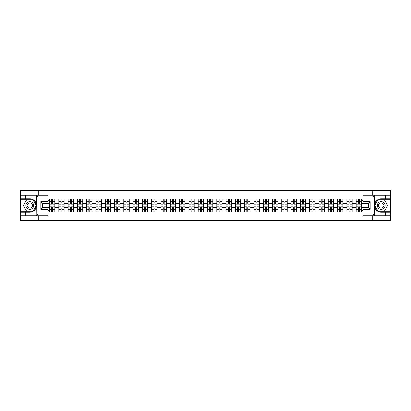 <?xml version="1.0" encoding="UTF-8"?>
<svg xmlns="http://www.w3.org/2000/svg" width="411" height="411" viewBox="0 0 411 411"><rect width="100%" height="100%" fill="white"/><g stroke="black" fill="none" stroke-linecap="round" stroke-linejoin="round"><path stroke-width="0.62" d="M48.01 197.069L38.089 197.069L36.25 195.287L48.01 195.287L48.01 203.383L42.646 203.383L42.646 207.617L48.01 207.617L48.01 215.713L36.25 215.713L36.358 204.205C35.433 200.861 33.24 199.058 29.782 198.801A6.699 6.699 0 0 1 36.358 206.795C35.433 210.139 33.24 211.942 29.782 212.199L20.55 212.199L20.55 220.394L390.45 220.394L390.45 199.751L377.899 199.751L374.58 205.5L377.899 211.249L390.45 211.249M381.218 198.801C377.76 199.058 375.567 200.861 374.642 204.205L374.642 206.795C375.567 210.139 377.76 211.942 381.218 212.199A6.699 6.699 0 0 1 374.519 205.5A6.699 6.699 0 0 1 381.218 198.801L390.45 198.801L390.45 190.606L20.55 190.606L20.55 211.249L33.101 211.249L36.42 205.5L33.101 199.751L20.55 199.751M58.788 211.901L58.788 200.912L54.858 200.912L54.858 211.901M54.858 200.912L54.858 199.099M58.788 200.912L58.788 199.099M64.152 199.099L64.152 211.901M68.082 211.901L68.082 199.099M73.446 199.099L73.446 211.901M77.376 211.901L77.376 199.099M82.734 199.099L82.734 211.901M86.67 211.901L86.67 199.099M92.028 199.099L92.028 211.901M95.958 211.901L95.958 199.099M101.322 199.099L101.322 211.901M105.252 211.901L105.252 199.099M110.61 199.099L110.61 211.901M114.546 211.901L114.546 199.099M119.904 199.099L119.904 211.901M123.834 211.901L123.834 199.099M129.198 199.099L129.198 211.901M133.128 211.901L133.128 199.099M138.492 199.099L138.492 211.901M142.422 211.901L142.422 199.099M147.78 199.099L147.78 211.901M151.71 211.901L151.71 199.099M157.074 199.099L157.074 211.901M161.004 211.901L161.004 199.099M166.368 199.099L166.368 211.901M170.298 211.901L170.298 199.099M175.656 199.099L175.656 211.901M179.592 211.901L179.592 199.099M184.95 199.099L184.95 211.901M188.88 211.901L188.88 199.099M194.244 199.099L194.244 211.901M198.174 211.901L198.174 199.099M203.532 199.099L203.532 211.901M207.468 211.901L207.468 199.099M212.826 199.099L212.826 211.901M216.756 211.901L216.756 199.099M222.12 199.099L222.12 211.901M226.05 211.901L226.05 199.099M231.408 199.099L231.408 211.901M235.344 211.901L235.344 199.099M240.702 199.099L240.702 211.901M244.632 211.901L244.632 199.099M249.996 199.099L249.996 211.901M253.926 211.901L253.926 199.099M259.29 199.099L259.29 211.901M263.22 211.901L263.22 199.099M268.578 199.099L268.578 211.901M272.508 211.901L272.508 199.099M277.872 199.099L277.872 211.901M281.802 211.901L281.802 199.099M287.166 199.099L287.166 211.901M291.096 211.901L291.096 199.099M296.454 199.099L296.454 211.901M300.39 211.901L300.39 199.099M305.748 199.099L305.748 211.901M309.678 211.901L309.678 199.099M315.042 199.099L315.042 211.901M318.972 211.901L318.972 199.099M324.33 199.099L324.33 211.901M328.266 211.901L328.266 199.099M333.624 199.099L333.624 211.901M337.554 211.901L337.554 199.099M342.918 199.099L342.918 211.901M346.848 211.901L346.848 199.099M352.212 199.099L352.212 211.901M356.142 211.901L356.142 199.099M356.142 207.344L352.212 207.344M346.848 207.344L342.918 207.344M337.554 207.344L333.624 207.344M328.266 207.344L324.33 207.344M318.972 207.344L315.042 207.344M309.678 207.344L305.748 207.344M300.39 207.344L296.454 207.344M291.096 207.344L287.166 207.344M281.802 207.344L277.872 207.344M272.508 207.344L268.578 207.344M263.22 207.344L259.29 207.344M253.926 207.344L249.996 207.344M244.632 207.344L240.702 207.344M235.344 207.344L231.408 207.344M226.05 207.344L222.12 207.344M216.756 207.344L212.826 207.344M207.468 207.344L203.532 207.344M198.174 207.344L194.244 207.344M188.88 207.344L184.95 207.344M179.592 207.344L175.656 207.344M170.298 207.344L166.368 207.344M161.004 207.344L157.074 207.344M151.71 207.344L147.78 207.344M142.422 207.344L138.492 207.344M133.128 207.344L129.198 207.344M123.834 207.344L119.904 207.344M114.546 207.344L110.61 207.344M105.252 207.344L101.322 207.344M95.958 207.344L92.028 207.344M86.67 207.344L82.734 207.344M77.376 207.344L73.446 207.344M68.082 207.344L64.152 207.344M58.788 207.344L54.858 207.344M356.142 203.656L352.212 203.656M346.848 203.656L342.918 203.656M337.554 203.656L333.624 203.656M328.266 203.656L324.33 203.656M318.972 203.656L315.042 203.656M309.678 203.656L305.748 203.656M300.39 203.656L296.454 203.656M291.096 203.656L287.166 203.656M281.802 203.656L277.872 203.656M272.508 203.656L268.578 203.656M263.22 203.656L259.29 203.656M253.926 203.656L249.996 203.656M244.632 203.656L240.702 203.656M235.344 203.656L231.408 203.656M226.05 203.656L222.12 203.656M216.756 203.656L212.826 203.656M207.468 203.656L203.532 203.656M198.174 203.656L194.244 203.656M188.88 203.656L184.95 203.656M179.592 203.656L175.656 203.656M170.298 203.656L166.368 203.656M161.004 203.656L157.074 203.656M151.71 203.656L147.78 203.656M142.422 203.656L138.492 203.656M133.128 203.656L129.198 203.656M123.834 203.656L119.904 203.656M114.546 203.656L110.61 203.656M105.252 203.656L101.322 203.656M95.958 203.656L92.028 203.656M86.67 203.656L82.734 203.656M77.376 203.656L73.446 203.656M68.082 203.656L64.152 203.656M58.788 203.656L54.858 203.656M42.646 207.344L49.5 207.344L49.5 203.656L42.646 203.656M48.01 200.496L49.5 200.496L49.5 203.656M368.354 203.656L361.5 203.656L361.5 199.099L49.5 199.099L49.5 200.496M361.5 200.496L362.99 200.496M362.99 210.504L361.5 210.504L361.5 207.344L368.354 207.344M49.5 207.344L49.5 211.901L361.5 211.901L361.5 210.504M49.5 210.504L48.01 210.504M372.7 220.394L372.7 215.713M372.7 195.287L372.7 190.606M38.3 220.394L38.3 215.713M38.3 195.287L38.3 190.606M361.5 203.656L361.5 207.344M52.654 211.007L51.704 211.007M51.704 199.993L52.654 199.993M61.948 211.007L60.992 211.007M60.992 199.993L61.948 199.993M71.242 211.007L70.286 211.007M70.286 199.993L71.242 199.993M80.53 211.007L79.58 211.007M79.58 199.993L80.53 199.993M89.824 211.007L88.874 211.007M88.874 199.993L89.824 199.993M99.118 211.007L98.162 211.007M98.162 199.993L99.118 199.993M108.406 211.007L107.456 211.007M107.456 199.993L108.406 199.993M117.7 211.007L116.75 211.007M116.75 199.993L117.7 199.993M126.994 211.007L126.038 211.007M126.038 199.993L126.994 199.993M136.288 211.007L135.332 211.007M135.332 199.993L136.288 199.993M145.576 211.007L144.626 211.007M144.626 199.993L145.576 199.993M154.87 211.007L153.914 211.007M153.914 199.993L154.87 199.993M164.164 211.007L163.208 211.007M163.208 199.993L164.164 199.993M173.452 211.007L172.502 211.007M172.502 199.993L173.452 199.993M182.746 211.007L181.796 211.007M181.796 199.993L182.746 199.993M192.04 211.007L191.084 211.007M191.084 199.993L192.04 199.993M201.328 211.007L200.378 211.007M200.378 199.993L201.328 199.993M210.622 211.007L209.672 211.007M209.672 199.993L210.622 199.993M219.916 211.007L218.96 211.007M218.96 199.993L219.916 199.993M229.204 211.007L228.254 211.007M228.254 199.993L229.204 199.993M238.498 211.007L237.548 211.007M237.548 199.993L238.498 199.993M247.792 211.007L246.836 211.007M246.836 199.993L247.792 199.993M257.086 211.007L256.13 211.007M256.13 199.993L257.086 199.993M266.374 211.007L265.424 211.007M265.424 199.993L266.374 199.993M275.668 211.007L274.712 211.007M274.712 199.993L275.668 199.993M284.962 211.007L284.006 211.007M284.006 199.993L284.962 199.993M294.25 211.007L293.3 211.007M293.3 199.993L294.25 199.993M303.544 211.007L302.594 211.007M302.594 199.993L303.544 199.993M312.838 211.007L311.882 211.007M311.882 199.993L312.838 199.993M322.126 211.007L321.176 211.007M321.176 199.993L322.126 199.993M331.42 211.007L330.47 211.007M330.47 199.993L331.42 199.993M340.714 211.007L339.758 211.007M339.758 199.993L340.714 199.993M350.008 211.007L349.052 211.007M349.052 199.993L350.008 199.993M359.296 211.007L358.346 211.007M358.346 199.993L359.296 199.993M54.827 211.901L54.827 204.103L52.654 204.103L52.654 199.099M51.704 199.099L51.704 204.103L49.531 204.103L49.531 199.099M54.827 204.103L54.827 199.099M49.531 211.901L49.531 206.897L51.704 206.897L51.704 211.901M52.654 211.901L52.654 206.897L54.827 206.897M51.704 202.787L52.654 202.787M49.531 206.897L49.531 204.103M52.654 208.213L51.704 208.213M52.654 211.131L51.704 211.131M51.704 208.983L52.654 208.983M52.654 202.017L51.704 202.017M51.704 199.869L52.654 199.869M25.672 212.199L25.672 215.713L20.55 215.713M36.25 215.713L25.672 215.713M20.55 212.199L20.55 211.249M36.25 195.287L25.672 195.287L25.672 198.801L20.55 198.801M25.672 195.287L20.55 195.287M29.782 198.801L25.672 198.801M42.646 203.383L40.864 201.601L48.01 201.601M48.01 209.399L40.864 209.399L42.646 207.617M36.358 215.662L38.089 213.931L48.01 213.931M374.75 195.287L372.911 197.069L362.99 197.069L362.99 195.287L390.45 195.287M385.328 198.801L385.328 195.287M362.99 213.931L372.911 213.931L374.75 215.713L362.99 215.713L362.99 207.617L368.354 207.617L368.354 203.383L362.99 203.383L362.99 197.069M390.45 198.801L390.45 199.751M374.75 215.713L385.328 215.713L385.328 212.199L390.45 212.199M385.328 215.713L390.45 215.713M381.218 212.199L385.328 212.199M368.354 207.617L370.136 209.399L362.99 209.399M362.99 201.601L370.136 201.601L368.354 203.383M25.908 205.5A3.874 3.874 0 0 0 29.782 209.374A3.874 3.874 0 0 0 33.656 205.5A3.874 3.874 0 0 0 29.782 201.626A3.874 3.874 0 0 0 25.908 205.5M27.131 205.5A2.651 2.651 0 0 0 29.782 208.151A2.651 2.651 0 0 0 32.433 205.5A2.651 2.651 0 0 0 29.782 202.849A2.651 2.651 0 0 0 27.131 205.5M32.998 199.931L36.214 205.5L32.998 211.069L26.566 211.069L23.35 205.5L26.566 199.931L32.998 199.931M377.344 205.5A3.874 3.874 0 0 0 381.218 209.374A3.874 3.874 0 0 0 385.092 205.5A3.874 3.874 0 0 0 381.218 201.626A3.874 3.874 0 0 0 377.344 205.5M378.567 205.5A2.651 2.651 0 0 0 381.218 208.151A2.651 2.651 0 0 0 383.869 205.5A2.651 2.651 0 0 0 381.218 202.849A2.651 2.651 0 0 0 378.567 205.5M384.434 199.931L387.65 205.5L384.434 211.069L378.002 211.069L374.786 205.5L378.002 199.931L384.434 199.931M64.121 211.901L64.121 204.103L61.948 204.103L61.948 199.099M60.992 199.099L60.992 204.103L58.819 204.103L58.819 199.099M64.121 204.103L64.121 199.099M58.819 211.901L58.819 206.897L60.992 206.897L60.992 211.901M61.948 211.901L61.948 206.897L64.121 206.897M60.992 202.787L61.948 202.787M58.819 206.897L58.819 204.103M61.948 208.213L60.992 208.213M61.948 211.131L60.992 211.131M60.992 208.983L61.948 208.983M61.948 202.017L60.992 202.017M60.992 199.869L61.948 199.869M73.415 211.901L73.415 204.103L71.242 204.103L71.242 199.099M70.286 199.099L70.286 204.103L68.113 204.103L68.113 199.099M73.415 204.103L73.415 199.099M68.113 211.901L68.113 206.897L70.286 206.897L70.286 211.901M71.242 211.901L71.242 206.897L73.415 206.897M70.286 202.787L71.242 202.787M68.113 206.897L68.113 204.103M71.242 208.213L70.286 208.213M71.242 211.131L70.286 211.131M70.286 208.983L71.242 208.983M71.242 202.017L70.286 202.017M70.286 199.869L71.242 199.869M82.709 211.901L82.709 204.103L80.53 204.103L80.53 199.099M79.58 199.099L79.58 204.103L77.407 204.103L77.407 199.099M82.709 204.103L82.709 199.099M77.407 211.901L77.407 206.897L79.58 206.897L79.58 211.901M80.53 211.901L80.53 206.897L82.709 206.897M79.58 202.787L80.53 202.787M77.407 206.897L77.407 204.103M80.53 208.213L79.58 208.213M80.53 211.131L79.58 211.131M79.58 208.983L80.53 208.983M80.53 202.017L79.58 202.017M79.58 199.869L80.53 199.869M91.997 211.901L91.997 204.103L89.824 204.103L89.824 199.099M88.874 199.099L88.874 204.103L86.695 204.103L86.695 199.099M91.997 204.103L91.997 199.099M86.695 211.901L86.695 206.897L88.874 206.897L88.874 211.901M89.824 211.901L89.824 206.897L91.997 206.897M88.874 202.787L89.824 202.787M86.695 206.897L86.695 204.103M89.824 208.213L88.874 208.213M89.824 211.131L88.874 211.131M88.874 208.983L89.824 208.983M89.824 202.017L88.874 202.017M88.874 199.869L89.824 199.869M101.291 211.901L101.291 204.103L99.118 204.103L99.118 199.099M98.162 199.099L98.162 204.103L95.989 204.103L95.989 199.099M101.291 204.103L101.291 199.099M95.989 211.901L95.989 206.897L98.162 206.897L98.162 211.901M99.118 211.901L99.118 206.897L101.291 206.897M98.162 202.787L99.118 202.787M95.989 206.897L95.989 204.103M99.118 208.213L98.162 208.213M99.118 211.131L98.162 211.131M98.162 208.983L99.118 208.983M99.118 202.017L98.162 202.017M98.162 199.869L99.118 199.869M110.585 211.901L110.585 204.103L108.406 204.103L108.406 199.099M107.456 199.099L107.456 204.103L105.283 204.103L105.283 199.099M110.585 204.103L110.585 199.099M105.283 211.901L105.283 206.897L107.456 206.897L107.456 211.901M108.406 211.901L108.406 206.897L110.585 206.897M107.456 202.787L108.406 202.787M105.283 206.897L105.283 204.103M108.406 208.213L107.456 208.213M108.406 211.131L107.456 211.131M107.456 208.983L108.406 208.983M108.406 202.017L107.456 202.017M107.456 199.869L108.406 199.869M119.873 211.901L119.873 204.103L117.7 204.103L117.7 199.099M116.75 199.099L116.75 204.103L114.571 204.103L114.571 199.099M119.873 204.103L119.873 199.099M114.571 211.901L114.571 206.897L116.75 206.897L116.75 211.901M117.7 211.901L117.7 206.897L119.873 206.897M116.75 202.787L117.7 202.787M114.571 206.897L114.571 204.103M117.7 208.213L116.75 208.213M117.7 211.131L116.75 211.131M116.75 208.983L117.7 208.983M117.7 202.017L116.75 202.017M116.75 199.869L117.7 199.869M129.167 211.901L129.167 204.103L126.994 204.103L126.994 199.099M126.038 199.099L126.038 204.103L123.865 204.103L123.865 199.099M129.167 204.103L129.167 199.099M123.865 211.901L123.865 206.897L126.038 206.897L126.038 211.901M126.994 211.901L126.994 206.897L129.167 206.897M126.038 202.787L126.994 202.787M123.865 206.897L123.865 204.103M126.994 208.213L126.038 208.213M126.994 211.131L126.038 211.131M126.038 208.983L126.994 208.983M126.994 202.017L126.038 202.017M126.038 199.869L126.994 199.869M138.461 211.901L138.461 204.103L136.288 204.103L136.288 199.099M135.332 199.099L135.332 204.103L133.159 204.103L133.159 199.099M138.461 204.103L138.461 199.099M133.159 211.901L133.159 206.897L135.332 206.897L135.332 211.901M136.288 211.901L136.288 206.897L138.461 206.897M135.332 202.787L136.288 202.787M133.159 206.897L133.159 204.103M136.288 208.213L135.332 208.213M136.288 211.131L135.332 211.131M135.332 208.983L136.288 208.983M136.288 202.017L135.332 202.017M135.332 199.869L136.288 199.869M147.749 211.901L147.749 204.103L145.576 204.103L145.576 199.099M144.626 199.099L144.626 204.103L142.453 204.103L142.453 199.099M147.749 204.103L147.749 199.099M142.453 211.901L142.453 206.897L144.626 206.897L144.626 211.901M145.576 211.901L145.576 206.897L147.749 206.897M144.626 202.787L145.576 202.787M142.453 206.897L142.453 204.103M145.576 208.213L144.626 208.213M145.576 211.131L144.626 211.131M144.626 208.983L145.576 208.983M145.576 202.017L144.626 202.017M144.626 199.869L145.576 199.869M157.043 211.901L157.043 204.103L154.87 204.103L154.87 199.099M153.914 199.099L153.914 204.103L151.741 204.103L151.741 199.099M157.043 204.103L157.043 199.099M151.741 211.901L151.741 206.897L153.914 206.897L153.914 211.901M154.87 211.901L154.87 206.897L157.043 206.897M153.914 202.787L154.87 202.787M151.741 206.897L151.741 204.103M154.87 208.213L153.914 208.213M154.87 211.131L153.914 211.131M153.914 208.983L154.87 208.983M154.87 202.017L153.914 202.017M153.914 199.869L154.87 199.869M166.337 211.901L166.337 204.103L164.164 204.103L164.164 199.099M163.208 199.099L163.208 204.103L161.035 204.103L161.035 199.099M166.337 204.103L166.337 199.099M161.035 211.901L161.035 206.897L163.208 206.897L163.208 211.901M164.164 211.901L164.164 206.897L166.337 206.897M163.208 202.787L164.164 202.787M161.035 206.897L161.035 204.103M164.164 208.213L163.208 208.213M164.164 211.131L163.208 211.131M163.208 208.983L164.164 208.983M164.164 202.017L163.208 202.017M163.208 199.869L164.164 199.869M175.631 211.901L175.631 204.103L173.452 204.103L173.452 199.099M172.502 199.099L172.502 204.103L170.329 204.103L170.329 199.099M175.631 204.103L175.631 199.099M170.329 211.901L170.329 206.897L172.502 206.897L172.502 211.901M173.452 211.901L173.452 206.897L175.631 206.897M172.502 202.787L173.452 202.787M170.329 206.897L170.329 204.103M173.452 208.213L172.502 208.213M173.452 211.131L172.502 211.131M172.502 208.983L173.452 208.983M173.452 202.017L172.502 202.017M172.502 199.869L173.452 199.869M184.919 211.901L184.919 204.103L182.746 204.103L182.746 199.099M181.796 199.099L181.796 204.103L179.617 204.103L179.617 199.099M184.919 204.103L184.919 199.099M179.617 211.901L179.617 206.897L181.796 206.897L181.796 211.901M182.746 211.901L182.746 206.897L184.919 206.897M181.796 202.787L182.746 202.787M179.617 206.897L179.617 204.103M182.746 208.213L181.796 208.213M182.746 211.131L181.796 211.131M181.796 208.983L182.746 208.983M182.746 202.017L181.796 202.017M181.796 199.869L182.746 199.869M194.213 211.901L194.213 204.103L192.04 204.103L192.04 199.099M191.084 199.099L191.084 204.103L188.911 204.103L188.911 199.099M194.213 204.103L194.213 199.099M188.911 211.901L188.911 206.897L191.084 206.897L191.084 211.901M192.04 211.901L192.04 206.897L194.213 206.897M191.084 202.787L192.04 202.787M188.911 206.897L188.911 204.103M192.04 208.213L191.084 208.213M192.04 211.131L191.084 211.131M191.084 208.983L192.04 208.983M192.04 202.017L191.084 202.017M191.084 199.869L192.04 199.869M203.507 211.901L203.507 204.103L201.328 204.103L201.328 199.099M200.378 199.099L200.378 204.103L198.205 204.103L198.205 199.099M203.507 204.103L203.507 199.099M198.205 211.901L198.205 206.897L200.378 206.897L200.378 211.901M201.328 211.901L201.328 206.897L203.507 206.897M200.378 202.787L201.328 202.787M198.205 206.897L198.205 204.103M201.328 208.213L200.378 208.213M201.328 211.131L200.378 211.131M200.378 208.983L201.328 208.983M201.328 202.017L200.378 202.017M200.378 199.869L201.328 199.869M212.795 211.901L212.795 204.103L210.622 204.103L210.622 199.099M209.672 199.099L209.672 204.103L207.493 204.103L207.493 199.099M212.795 204.103L212.795 199.099M207.493 211.901L207.493 206.897L209.672 206.897L209.672 211.901M210.622 211.901L210.622 206.897L212.795 206.897M209.672 202.787L210.622 202.787M207.493 206.897L207.493 204.103M210.622 208.213L209.672 208.213M210.622 211.131L209.672 211.131M209.672 208.983L210.622 208.983M210.622 202.017L209.672 202.017M209.672 199.869L210.622 199.869M222.089 211.901L222.089 204.103L219.916 204.103L219.916 199.099M218.96 199.099L218.96 204.103L216.787 204.103L216.787 199.099M222.089 204.103L222.089 199.099M216.787 211.901L216.787 206.897L218.96 206.897L218.96 211.901M219.916 211.901L219.916 206.897L222.089 206.897M218.96 202.787L219.916 202.787M216.787 206.897L216.787 204.103M219.916 208.213L218.96 208.213M219.916 211.131L218.96 211.131M218.96 208.983L219.916 208.983M219.916 202.017L218.96 202.017M218.96 199.869L219.916 199.869M231.383 211.901L231.383 204.103L229.204 204.103L229.204 199.099M228.254 199.099L228.254 204.103L226.081 204.103L226.081 199.099M231.383 204.103L231.383 199.099M226.081 211.901L226.081 206.897L228.254 206.897L228.254 211.901M229.204 211.901L229.204 206.897L231.383 206.897M228.254 202.787L229.204 202.787M226.081 206.897L226.081 204.103M229.204 208.213L228.254 208.213M229.204 211.131L228.254 211.131M228.254 208.983L229.204 208.983M229.204 202.017L228.254 202.017M228.254 199.869L229.204 199.869M240.671 211.901L240.671 204.103L238.498 204.103L238.498 199.099M237.548 199.099L237.548 204.103L235.369 204.103L235.369 199.099M240.671 204.103L240.671 199.099M235.369 211.901L235.369 206.897L237.548 206.897L237.548 211.901M238.498 211.901L238.498 206.897L240.671 206.897M237.548 202.787L238.498 202.787M235.369 206.897L235.369 204.103M238.498 208.213L237.548 208.213M238.498 211.131L237.548 211.131M237.548 208.983L238.498 208.983M238.498 202.017L237.548 202.017M237.548 199.869L238.498 199.869M249.965 211.901L249.965 204.103L247.792 204.103L247.792 199.099M246.836 199.099L246.836 204.103L244.663 204.103L244.663 199.099M249.965 204.103L249.965 199.099M244.663 211.901L244.663 206.897L246.836 206.897L246.836 211.901M247.792 211.901L247.792 206.897L249.965 206.897M246.836 202.787L247.792 202.787M244.663 206.897L244.663 204.103M247.792 208.213L246.836 208.213M247.792 211.131L246.836 211.131M246.836 208.983L247.792 208.983M247.792 202.017L246.836 202.017M246.836 199.869L247.792 199.869M259.259 211.901L259.259 204.103L257.086 204.103L257.086 199.099M256.13 199.099L256.13 204.103L253.957 204.103L253.957 199.099M259.259 204.103L259.259 199.099M253.957 211.901L253.957 206.897L256.13 206.897L256.13 211.901M257.086 211.901L257.086 206.897L259.259 206.897M256.13 202.787L257.086 202.787M253.957 206.897L253.957 204.103M257.086 208.213L256.13 208.213M257.086 211.131L256.13 211.131M256.13 208.983L257.086 208.983M257.086 202.017L256.13 202.017M256.13 199.869L257.086 199.869M268.547 211.901L268.547 204.103L266.374 204.103L266.374 199.099M265.424 199.099L265.424 204.103L263.251 204.103L263.251 199.099M268.547 204.103L268.547 199.099M263.251 211.901L263.251 206.897L265.424 206.897L265.424 211.901M266.374 211.901L266.374 206.897L268.547 206.897M265.424 202.787L266.374 202.787M263.251 206.897L263.251 204.103M266.374 208.213L265.424 208.213M266.374 211.131L265.424 211.131M265.424 208.983L266.374 208.983M266.374 202.017L265.424 202.017M265.424 199.869L266.374 199.869M277.841 211.901L277.841 204.103L275.668 204.103L275.668 199.099M274.712 199.099L274.712 204.103L272.539 204.103L272.539 199.099M277.841 204.103L277.841 199.099M272.539 211.901L272.539 206.897L274.712 206.897L274.712 211.901M275.668 211.901L275.668 206.897L277.841 206.897M274.712 202.787L275.668 202.787M272.539 206.897L272.539 204.103M275.668 208.213L274.712 208.213M275.668 211.131L274.712 211.131M274.712 208.983L275.668 208.983M275.668 202.017L274.712 202.017M274.712 199.869L275.668 199.869M287.135 211.901L287.135 204.103L284.962 204.103L284.962 199.099M284.006 199.099L284.006 204.103L281.833 204.103L281.833 199.099M287.135 204.103L287.135 199.099M281.833 211.901L281.833 206.897L284.006 206.897L284.006 211.901M284.962 211.901L284.962 206.897L287.135 206.897M284.006 202.787L284.962 202.787M281.833 206.897L281.833 204.103M284.962 208.213L284.006 208.213M284.962 211.131L284.006 211.131M284.006 208.983L284.962 208.983M284.962 202.017L284.006 202.017M284.006 199.869L284.962 199.869M296.429 211.901L296.429 204.103L294.25 204.103L294.25 199.099M293.3 199.099L293.3 204.103L291.127 204.103L291.127 199.099M296.429 204.103L296.429 199.099M291.127 211.901L291.127 206.897L293.3 206.897L293.3 211.901M294.25 211.901L294.25 206.897L296.429 206.897M293.3 202.787L294.25 202.787M291.127 206.897L291.127 204.103M294.25 208.213L293.3 208.213M294.25 211.131L293.3 211.131M293.3 208.983L294.25 208.983M294.25 202.017L293.3 202.017M293.3 199.869L294.25 199.869M305.717 211.901L305.717 204.103L303.544 204.103L303.544 199.099M302.594 199.099L302.594 204.103L300.415 204.103L300.415 199.099M305.717 204.103L305.717 199.099M300.415 211.901L300.415 206.897L302.594 206.897L302.594 211.901M303.544 211.901L303.544 206.897L305.717 206.897M302.594 202.787L303.544 202.787M300.415 206.897L300.415 204.103M303.544 208.213L302.594 208.213M303.544 211.131L302.594 211.131M302.594 208.983L303.544 208.983M303.544 202.017L302.594 202.017M302.594 199.869L303.544 199.869M315.011 211.901L315.011 204.103L312.838 204.103L312.838 199.099M311.882 199.099L311.882 204.103L309.709 204.103L309.709 199.099M315.011 204.103L315.011 199.099M309.709 211.901L309.709 206.897L311.882 206.897L311.882 211.901M312.838 211.901L312.838 206.897L315.011 206.897M311.882 202.787L312.838 202.787M309.709 206.897L309.709 204.103M312.838 208.213L311.882 208.213M312.838 211.131L311.882 211.131M311.882 208.983L312.838 208.983M312.838 202.017L311.882 202.017M311.882 199.869L312.838 199.869M324.305 211.901L324.305 204.103L322.126 204.103L322.126 199.099M321.176 199.099L321.176 204.103L319.003 204.103L319.003 199.099M324.305 204.103L324.305 199.099M319.003 211.901L319.003 206.897L321.176 206.897L321.176 211.901M322.126 211.901L322.126 206.897L324.305 206.897M321.176 202.787L322.126 202.787M319.003 206.897L319.003 204.103M322.126 208.213L321.176 208.213M322.126 211.131L321.176 211.131M321.176 208.983L322.126 208.983M322.126 202.017L321.176 202.017M321.176 199.869L322.126 199.869M333.593 211.901L333.593 204.103L331.42 204.103L331.42 199.099M330.47 199.099L330.47 204.103L328.291 204.103L328.291 199.099M333.593 204.103L333.593 199.099M328.291 211.901L328.291 206.897L330.47 206.897L330.47 211.901M331.42 211.901L331.42 206.897L333.593 206.897M330.47 202.787L331.42 202.787M328.291 206.897L328.291 204.103M331.42 208.213L330.47 208.213M331.42 211.131L330.47 211.131M330.47 208.983L331.42 208.983M331.42 202.017L330.47 202.017M330.47 199.869L331.42 199.869M342.887 211.901L342.887 204.103L340.714 204.103L340.714 199.099M339.758 199.099L339.758 204.103L337.585 204.103L337.585 199.099M342.887 204.103L342.887 199.099M337.585 211.901L337.585 206.897L339.758 206.897L339.758 211.901M340.714 211.901L340.714 206.897L342.887 206.897M339.758 202.787L340.714 202.787M337.585 206.897L337.585 204.103M340.714 208.213L339.758 208.213M340.714 211.131L339.758 211.131M339.758 208.983L340.714 208.983M340.714 202.017L339.758 202.017M339.758 199.869L340.714 199.869M352.181 211.901L352.181 204.103L350.008 204.103L350.008 199.099M349.052 199.099L349.052 204.103L346.879 204.103L346.879 199.099M352.181 204.103L352.181 199.099M346.879 211.901L346.879 206.897L349.052 206.897L349.052 211.901M350.008 211.901L350.008 206.897L352.181 206.897M349.052 202.787L350.008 202.787M346.879 206.897L346.879 204.103M350.008 208.213L349.052 208.213M350.008 211.131L349.052 211.131M349.052 208.983L350.008 208.983M350.008 202.017L349.052 202.017M349.052 199.869L350.008 199.869M361.469 211.901L361.469 204.103L359.296 204.103L359.296 199.099M358.346 199.099L358.346 204.103L356.173 204.103L356.173 199.099M361.469 204.103L361.469 199.099M356.173 211.901L356.173 206.897L358.346 206.897L358.346 211.901M359.296 211.901L359.296 206.897L361.469 206.897M358.346 202.787L359.296 202.787M356.173 206.897L356.173 204.103M359.296 208.213L358.346 208.213M359.296 211.131L358.346 211.131M358.346 208.983L359.296 208.983M359.296 202.017L358.346 202.017M358.346 199.869L359.296 199.869M346.848 200.912L342.918 200.912M337.554 200.912L333.624 200.912M328.266 200.912L324.33 200.912M318.972 200.912L315.042 200.912M309.678 200.912L305.748 200.912M300.39 200.912L296.454 200.912M291.096 200.912L287.166 200.912M281.802 200.912L277.872 200.912M272.508 200.912L268.578 200.912M263.22 200.912L259.29 200.912M253.926 200.912L249.996 200.912M244.632 200.912L240.702 200.912M235.344 200.912L231.408 200.912M226.05 200.912L222.12 200.912M216.756 200.912L212.826 200.912M207.468 200.912L203.532 200.912M198.174 200.912L194.244 200.912M188.88 200.912L184.95 200.912M179.592 200.912L175.656 200.912M170.298 200.912L166.368 200.912M161.004 200.912L157.074 200.912M151.71 200.912L147.78 200.912M142.422 200.912L138.492 200.912M133.128 200.912L129.198 200.912M123.834 200.912L119.904 200.912M114.546 200.912L110.61 200.912M105.252 200.912L101.322 200.912M95.958 200.912L92.028 200.912M86.67 200.912L82.734 200.912M77.376 200.912L73.446 200.912M68.082 200.912L64.152 200.912M356.142 200.912L352.212 200.912M346.848 210.088L342.918 210.088M337.554 210.088L333.624 210.088M328.266 210.088L324.33 210.088M318.972 210.088L315.042 210.088M309.678 210.088L305.748 210.088M300.39 210.088L296.454 210.088M291.096 210.088L287.166 210.088M281.802 210.088L277.872 210.088M272.508 210.088L268.578 210.088M263.22 210.088L259.29 210.088M253.926 210.088L249.996 210.088M244.632 210.088L240.702 210.088M235.344 210.088L231.408 210.088M226.05 210.088L222.12 210.088M216.756 210.088L212.826 210.088M207.468 210.088L203.532 210.088M198.174 210.088L194.244 210.088M188.88 210.088L184.95 210.088M179.592 210.088L175.656 210.088M170.298 210.088L166.368 210.088M161.004 210.088L157.074 210.088M151.71 210.088L147.78 210.088M142.422 210.088L138.492 210.088M133.128 210.088L129.198 210.088M123.834 210.088L119.904 210.088M114.546 210.088L110.61 210.088M105.252 210.088L101.322 210.088M95.958 210.088L92.028 210.088M86.67 210.088L82.734 210.088M77.376 210.088L73.446 210.088M68.082 210.088L64.152 210.088M58.788 210.088L54.858 210.088M356.142 210.088L352.212 210.088M54.827 201.154L52.654 201.154M51.704 201.154L49.531 201.154M51.704 201.231L49.531 201.231M51.704 209.769L49.531 209.769M51.704 209.846L49.531 209.846M54.827 209.846L52.654 209.846M54.827 201.231L52.654 201.231M54.827 209.769L52.654 209.769M36.358 204.205L36.358 195.338M38.089 197.069L38.089 213.931M40.864 209.399L40.864 201.601M374.642 195.338L374.642 204.205M374.642 206.795L374.642 215.662M372.911 213.931L372.911 197.069M370.136 201.601L370.136 209.399M64.121 201.154L61.948 201.154M60.992 201.154L58.819 201.154M60.992 201.231L58.819 201.231M60.992 209.769L58.819 209.769M60.992 209.846L58.819 209.846M64.121 209.846L61.948 209.846M64.121 201.231L61.948 201.231M64.121 209.769L61.948 209.769M73.415 201.154L71.242 201.154M70.286 201.154L68.113 201.154M70.286 201.231L68.113 201.231M70.286 209.769L68.113 209.769M70.286 209.846L68.113 209.846M73.415 209.846L71.242 209.846M73.415 201.231L71.242 201.231M73.415 209.769L71.242 209.769M82.709 201.154L80.53 201.154M79.58 201.154L77.407 201.154M79.58 201.231L77.407 201.231M79.58 209.769L77.407 209.769M79.58 209.846L77.407 209.846M82.709 209.846L80.53 209.846M82.709 201.231L80.53 201.231M82.709 209.769L80.53 209.769M91.997 201.154L89.824 201.154M88.874 201.154L86.695 201.154M88.874 201.231L86.695 201.231M88.874 209.769L86.695 209.769M88.874 209.846L86.695 209.846M91.997 209.846L89.824 209.846M91.997 201.231L89.824 201.231M91.997 209.769L89.824 209.769M101.291 201.154L99.118 201.154M98.162 201.154L95.989 201.154M98.162 201.231L95.989 201.231M98.162 209.769L95.989 209.769M98.162 209.846L95.989 209.846M101.291 209.846L99.118 209.846M101.291 201.231L99.118 201.231M101.291 209.769L99.118 209.769M110.585 201.154L108.406 201.154M107.456 201.154L105.283 201.154M107.456 201.231L105.283 201.231M107.456 209.769L105.283 209.769M107.456 209.846L105.283 209.846M110.585 209.846L108.406 209.846M110.585 201.231L108.406 201.231M110.585 209.769L108.406 209.769M119.873 201.154L117.7 201.154M116.75 201.154L114.571 201.154M116.75 201.231L114.571 201.231M116.75 209.769L114.571 209.769M116.75 209.846L114.571 209.846M119.873 209.846L117.7 209.846M119.873 201.231L117.7 201.231M119.873 209.769L117.7 209.769M129.167 201.154L126.994 201.154M126.038 201.154L123.865 201.154M126.038 201.231L123.865 201.231M126.038 209.769L123.865 209.769M126.038 209.846L123.865 209.846M129.167 209.846L126.994 209.846M129.167 201.231L126.994 201.231M129.167 209.769L126.994 209.769M138.461 201.154L136.288 201.154M135.332 201.154L133.159 201.154M135.332 201.231L133.159 201.231M135.332 209.769L133.159 209.769M135.332 209.846L133.159 209.846M138.461 209.846L136.288 209.846M138.461 201.231L136.288 201.231M138.461 209.769L136.288 209.769M147.749 201.154L145.576 201.154M144.626 201.154L142.453 201.154M144.626 201.231L142.453 201.231M144.626 209.769L142.453 209.769M144.626 209.846L142.453 209.846M147.749 209.846L145.576 209.846M147.749 201.231L145.576 201.231M147.749 209.769L145.576 209.769M157.043 201.154L154.87 201.154M153.914 201.154L151.741 201.154M153.914 201.231L151.741 201.231M153.914 209.769L151.741 209.769M153.914 209.846L151.741 209.846M157.043 209.846L154.87 209.846M157.043 201.231L154.87 201.231M157.043 209.769L154.87 209.769M166.337 201.154L164.164 201.154M163.208 201.154L161.035 201.154M163.208 201.231L161.035 201.231M163.208 209.769L161.035 209.769M163.208 209.846L161.035 209.846M166.337 209.846L164.164 209.846M166.337 201.231L164.164 201.231M166.337 209.769L164.164 209.769M175.631 201.154L173.452 201.154M172.502 201.154L170.329 201.154M172.502 201.231L170.329 201.231M172.502 209.769L170.329 209.769M172.502 209.846L170.329 209.846M175.631 209.846L173.452 209.846M175.631 201.231L173.452 201.231M175.631 209.769L173.452 209.769M184.919 201.154L182.746 201.154M181.796 201.154L179.617 201.154M181.796 201.231L179.617 201.231M181.796 209.769L179.617 209.769M181.796 209.846L179.617 209.846M184.919 209.846L182.746 209.846M184.919 201.231L182.746 201.231M184.919 209.769L182.746 209.769M194.213 201.154L192.04 201.154M191.084 201.154L188.911 201.154M191.084 201.231L188.911 201.231M191.084 209.769L188.911 209.769M191.084 209.846L188.911 209.846M194.213 209.846L192.04 209.846M194.213 201.231L192.04 201.231M194.213 209.769L192.04 209.769M203.507 201.154L201.328 201.154M200.378 201.154L198.205 201.154M200.378 201.231L198.205 201.231M200.378 209.769L198.205 209.769M200.378 209.846L198.205 209.846M203.507 209.846L201.328 209.846M203.507 201.231L201.328 201.231M203.507 209.769L201.328 209.769M212.795 201.154L210.622 201.154M209.672 201.154L207.493 201.154M209.672 201.231L207.493 201.231M209.672 209.769L207.493 209.769M209.672 209.846L207.493 209.846M212.795 209.846L210.622 209.846M212.795 201.231L210.622 201.231M212.795 209.769L210.622 209.769M222.089 201.154L219.916 201.154M218.96 201.154L216.787 201.154M218.96 201.231L216.787 201.231M218.96 209.769L216.787 209.769M218.96 209.846L216.787 209.846M222.089 209.846L219.916 209.846M222.089 201.231L219.916 201.231M222.089 209.769L219.916 209.769M231.383 201.154L229.204 201.154M228.254 201.154L226.081 201.154M228.254 201.231L226.081 201.231M228.254 209.769L226.081 209.769M228.254 209.846L226.081 209.846M231.383 209.846L229.204 209.846M231.383 201.231L229.204 201.231M231.383 209.769L229.204 209.769M240.671 201.154L238.498 201.154M237.548 201.154L235.369 201.154M237.548 201.231L235.369 201.231M237.548 209.769L235.369 209.769M237.548 209.846L235.369 209.846M240.671 209.846L238.498 209.846M240.671 201.231L238.498 201.231M240.671 209.769L238.498 209.769M249.965 201.154L247.792 201.154M246.836 201.154L244.663 201.154M246.836 201.231L244.663 201.231M246.836 209.769L244.663 209.769M246.836 209.846L244.663 209.846M249.965 209.846L247.792 209.846M249.965 201.231L247.792 201.231M249.965 209.769L247.792 209.769M259.259 201.154L257.086 201.154M256.13 201.154L253.957 201.154M256.13 201.231L253.957 201.231M256.13 209.769L253.957 209.769M256.13 209.846L253.957 209.846M259.259 209.846L257.086 209.846M259.259 201.231L257.086 201.231M259.259 209.769L257.086 209.769M268.547 201.154L266.374 201.154M265.424 201.154L263.251 201.154M265.424 201.231L263.251 201.231M265.424 209.769L263.251 209.769M265.424 209.846L263.251 209.846M268.547 209.846L266.374 209.846M268.547 201.231L266.374 201.231M268.547 209.769L266.374 209.769M277.841 201.154L275.668 201.154M274.712 201.154L272.539 201.154M274.712 201.231L272.539 201.231M274.712 209.769L272.539 209.769M274.712 209.846L272.539 209.846M277.841 209.846L275.668 209.846M277.841 201.231L275.668 201.231M277.841 209.769L275.668 209.769M287.135 201.154L284.962 201.154M284.006 201.154L281.833 201.154M284.006 201.231L281.833 201.231M284.006 209.769L281.833 209.769M284.006 209.846L281.833 209.846M287.135 209.846L284.962 209.846M287.135 201.231L284.962 201.231M287.135 209.769L284.962 209.769M296.429 201.154L294.25 201.154M293.3 201.154L291.127 201.154M293.3 201.231L291.127 201.231M293.3 209.769L291.127 209.769M293.3 209.846L291.127 209.846M296.429 209.846L294.25 209.846M296.429 201.231L294.25 201.231M296.429 209.769L294.25 209.769M305.717 201.154L303.544 201.154M302.594 201.154L300.415 201.154M302.594 201.231L300.415 201.231M302.594 209.769L300.415 209.769M302.594 209.846L300.415 209.846M305.717 209.846L303.544 209.846M305.717 201.231L303.544 201.231M305.717 209.769L303.544 209.769M315.011 201.154L312.838 201.154M311.882 201.154L309.709 201.154M311.882 201.231L309.709 201.231M311.882 209.769L309.709 209.769M311.882 209.846L309.709 209.846M315.011 209.846L312.838 209.846M315.011 201.231L312.838 201.231M315.011 209.769L312.838 209.769M324.305 201.154L322.126 201.154M321.176 201.154L319.003 201.154M321.176 201.231L319.003 201.231M321.176 209.769L319.003 209.769M321.176 209.846L319.003 209.846M324.305 209.846L322.126 209.846M324.305 201.231L322.126 201.231M324.305 209.769L322.126 209.769M333.593 201.154L331.42 201.154M330.47 201.154L328.291 201.154M330.47 201.231L328.291 201.231M330.47 209.769L328.291 209.769M330.47 209.846L328.291 209.846M333.593 209.846L331.42 209.846M333.593 201.231L331.42 201.231M333.593 209.769L331.42 209.769M342.887 201.154L340.714 201.154M339.758 201.154L337.585 201.154M339.758 201.231L337.585 201.231M339.758 209.769L337.585 209.769M339.758 209.846L337.585 209.846M342.887 209.846L340.714 209.846M342.887 201.231L340.714 201.231M342.887 209.769L340.714 209.769M352.181 201.154L350.008 201.154M349.052 201.154L346.879 201.154M349.052 201.231L346.879 201.231M349.052 209.769L346.879 209.769M349.052 209.846L346.879 209.846M352.181 209.846L350.008 209.846M352.181 201.231L350.008 201.231M352.181 209.769L350.008 209.769M361.469 201.154L359.296 201.154M358.346 201.154L356.173 201.154M358.346 201.231L356.173 201.231M358.346 209.769L356.173 209.769M358.346 209.846L356.173 209.846M361.469 209.846L359.296 209.846M361.469 201.231L359.296 201.231M361.469 209.769L359.296 209.769"/></g></svg>
